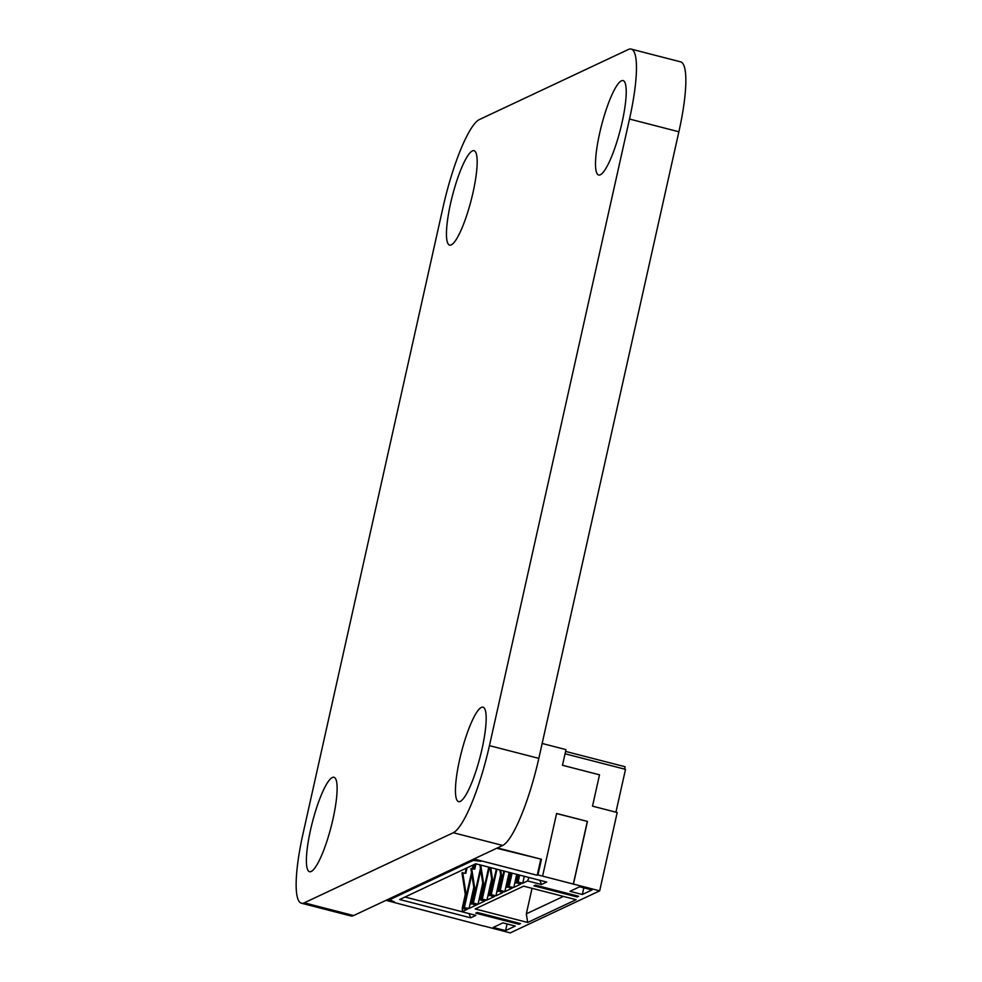 <?xml version="1.0" encoding="UTF-8"?>
<svg xmlns="http://www.w3.org/2000/svg" width="982" height="982" viewBox="0 0 982 982"><rect width="100%" height="100%" fill="white"/><g stroke="black" fill="none" stroke-linecap="round" stroke-linejoin="round"><path stroke-width="1.47" d="M678.881 131.772L538.823 758.374L489.441 745.645L629.499 119.043A81.285 16.068 104.5 0 0 631.156 49.1L680.538 61.829A81.285 16.068 104.5 0 1 678.881 131.772L629.499 119.043M489.441 745.645A81.285 16.068 104.5 0 1 453.303 832.724L304.248 902.826A81.285 16.068 104.5 0 1 301.462 903.219A81.285 16.068 104.5 0 1 303.119 833.264L443.177 206.674A81.285 16.068 104.5 0 1 479.314 119.583L628.37 49.481A81.285 16.068 104.5 0 1 631.156 49.1M538.823 758.374A81.285 16.068 104.5 0 1 502.686 845.453L453.303 832.724M301.462 903.219L350.844 915.948A81.285 16.068 104.5 0 0 353.63 915.555L502.686 845.453M622.048 122.554A48.769 9.636 104.5 0 1 598.701 175.029A48.769 9.636 104.5 0 1 601.536 125.401A48.769 9.636 104.5 0 1 623.042 80.585A48.769 9.636 104.5 0 1 622.048 122.554M481.99 749.143A48.769 9.636 104.5 0 1 458.631 801.631A48.769 9.636 104.5 0 1 461.479 752.003A48.769 9.636 104.5 0 1 482.984 707.187A48.769 9.636 104.5 0 1 481.99 749.143M332.935 819.246A48.769 9.636 104.5 0 1 309.575 871.721A48.769 9.636 104.5 0 1 312.423 822.094A48.769 9.636 104.5 0 1 333.929 777.278A48.769 9.636 104.5 0 1 332.935 819.246M472.993 192.656A48.769 9.636 104.5 0 1 449.646 245.132A48.769 9.636 104.5 0 1 452.481 195.504A48.769 9.636 104.5 0 1 473.987 150.688A48.769 9.636 104.5 0 1 472.993 192.656M497.444 847.92L541.463 859.262L537.964 874.925L542.592 876.128L556.598 813.464L587.457 821.418L573.451 884.082L599.683 890.846L617.199 812.519L592.502 806.148L599.511 774.823L562.477 765.273L565.976 749.61L542.15 743.472M484.04 926.038L510.259 932.9L599.683 890.846M386 900.334L484.016 926.136M565.571 751.402L625.092 766.746L624.564 769.115M507.669 886.93L511.561 888.477L504.846 891.631L500.219 890.428L504.11 891.975L498.733 891.128L502.612 892.675L495.91 895.829L491.282 894.639L490.534 894.995L494.412 896.529L489.785 895.338L493.676 896.885L486.962 900.04L481.585 899.193L486.213 900.384L480.1 899.893L484.727 901.083L478.025 904.238L473.385 903.047L477.277 904.594L476.528 904.95L471.9 903.747L475.779 905.294L469.077 908.448L463.7 907.601L467.592 909.148L462.215 908.313L466.843 909.504L461.994 911.775L475.889 915.359L470.673 917.814L399.686 899.512L475.705 863.767L546.692 882.057L541.475 884.512L527.58 880.94L522.731 883.211L518.103 882.02L521.994 883.567L516.618 882.72L520.497 884.266L513.795 887.421L508.418 886.574L512.297 888.121L507.669 886.93L510.296 875.183L510.566 876.938M508.418 886.574L511.462 872.986M473.484 859.397L473.25 860.416L389.78 899.672L390.063 898.42M541.463 859.262L496.696 848.264M537.964 874.925L537.215 875.281L540.714 859.618M473.201 859.324L480.922 861.312L473.25 860.416M386.748 899.978L394.469 901.967L389.78 899.672M573.451 884.082L542.592 876.128M535.399 885.126L578.607 896.259L577.121 896.959L533.913 885.825L535.399 885.126M527.665 922.466L475.202 908.939L523.639 886.157L573.022 898.886L576.103 899.684L527.665 922.466L526.327 913.837L532.035 888.317M502.919 922.871L515.268 926.051L505.57 930.605L493.222 927.425L502.919 922.871M520.485 923.596L477.264 912.462L475.779 913.162L518.987 924.295L520.485 923.596M579.675 886.771L592.023 889.95L582.338 894.504L569.99 891.325L579.675 886.771M587.457 821.418L556.573 813.562M573.304 884.144L587.31 821.492M565.043 753.771L625.509 769.36L615.935 812.188M516.618 882.72L518.398 874.766M518.987 924.295L519.22 923.276M563.398 896.406L526.327 913.837M582.338 894.504L583.824 887.838M577.121 896.959L577.355 895.928M505.57 930.605L507.068 923.939M509.891 872.581L510.296 875.183M510.726 872.789L511.045 874.827M509.167 886.23L512.088 873.145M506.933 887.274L510.026 873.415M499.47 890.784L503.889 871.034M473.95 858.968L537.215 875.281M461.994 911.775L465.272 894.16M462.215 908.313L465.308 894.442M470.673 917.814L469.052 913.604M462.952 907.957L465.578 896.21L465.861 897.965M461.994 911.726L404.977 897.02M463.7 907.601L471.52 872.605M541.475 884.512L539.855 880.302M464.449 907.258L471.802 874.373M473.066 868.714L473.987 864.565M472.428 868.554L473.238 864.921M527.58 880.94L529.003 877.503M469.077 908.448L473.803 887.311M522.731 883.211L524.29 876.288M518.103 882.02L519.65 875.097M471.151 904.103L474.257 890.244M517.367 882.376L519.024 874.937M471.9 903.747L474.527 892L474.797 893.767M472.649 903.403L480.468 868.407M515.869 883.076L517.76 874.606M473.385 903.047L480.738 870.162M478.025 904.238L482.739 883.113M513.795 887.421L516.716 874.336M480.1 899.893L483.193 886.034M480.849 899.549L483.475 887.802L483.745 889.557M481.585 899.193L488.754 867.131M482.334 898.849L489.392 867.29M486.962 900.04L491.687 878.902M504.846 891.631L509.155 872.384M500.219 890.428L504.527 871.194M489.036 895.694L492.142 881.824M489.785 895.338L492.412 883.591L492.682 885.359M498.733 891.128L501.36 879.381L501.63 881.149M490.534 894.995L496.327 869.082M497.984 891.484L501.078 877.626M491.282 894.639L496.953 869.242M495.91 895.829L500.636 874.692M499.899 870.003L501.36 879.381M500.734 870.212L502.097 879.037M467.039 867.842L465.812 873.354L461.982 872.912L465.578 896.21M466.303 868.186L465.173 873.194M462.718 872.568L466.327 895.854M475.939 863.829L474.748 869.156L470.918 868.702L474.527 892M475.239 863.976L474.122 868.984M471.667 868.358L475.276 891.656M479.916 864.847L483.475 887.802M480.75 865.068L484.212 887.446M489.908 867.425L492.412 883.591M490.742 867.646L493.16 883.235M353.63 915.555L304.248 902.826"/></g></svg>
